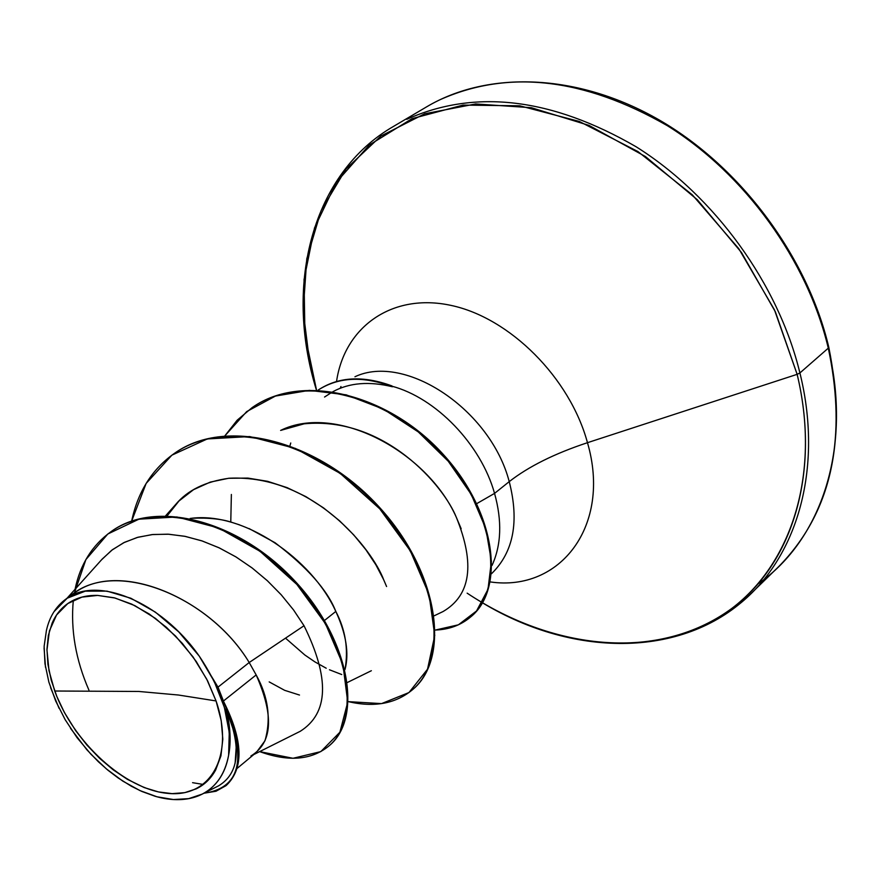 <?xml version="1.0" encoding="UTF-8"?>
<svg xmlns="http://www.w3.org/2000/svg" width="881" height="881" viewBox="0 0 881 881"><rect width="100%" height="100%" fill="white"/><g stroke="black" fill="none" stroke-linecap="round" stroke-linejoin="round"><path stroke-width="1.32" d="M216.065 700.946L178.447 695.021L138.89 691.464L54.721 691.012L48.984 670.595L46.957 650.002L49.424 630.906L56.56 614.993L67.793 603.551L81.966 597.109L97.659 595.413L115.07 598.034L134.771 605.588L155.485 618.418L175.495 635.983L193.016 656.874L206.727 679.174L216.065 700.946L207.652 680.947L196.221 661.477L182.301 643.339L166.421 627.316L149.307 614.035L131.654 604.091L114.2 597.792L97.659 595.413C86.955 595.149 77.671 597.417 69.808 602.241C61.967 607.086 56.087 614.013 52.177 623.032L48.356 635.399L46.957 649.264L47.937 664.428L51.241 680.198L56.825 696.464L64.412 712.509L75.678 730.668L86.999 745.161L99.597 758.31L113.22 769.851L127.338 779.311L144.242 787.581L158.404 791.92L172.125 793.638L184.768 792.647L196.133 788.88C204.469 784.872 210.977 778.573 215.647 770.005L220.944 755.843L222.816 739.159L221.208 720.614L216.065 700.946C234.941 755.656 210.713 798.043 167.621 793.363C124.772 789.453 73.244 742.309 54.721 691.012L138.89 691.464L178.447 695.021L216.065 700.946M439.773 99.828C507.996 69.247 583.839 77.858 667.28 125.653C745.018 174.042 807.448 260.446 828.294 348.149L828.779 347.202L828.294 348.149C807.448 260.446 745.018 174.042 667.28 125.653C583.839 77.858 507.996 69.247 439.773 99.828M406.758 119.331C475.211 88.761 551.66 97.912 636.115 146.764C714.832 196.199 778.364 284.078 799.904 372.949L828.294 348.149L799.904 372.949C778.364 284.078 714.832 196.199 636.115 146.764C551.66 97.912 475.211 88.761 406.758 119.331M316.731 391.065L304.936 334.78L304.044 279.585L314.528 227.893L336.421 182.202L369.293 145.002L412.066 118.638L463.032 105.092L519.757 105.808L579.235 121.424L637.965 151.576L692.312 194.833L738.785 248.684L774.443 309.815L797.14 374.337L799.904 372.949L797.14 374.337L775.401 311.896L741.483 252.517L697.278 199.701L645.421 156.543L589.004 125.399L531.342 107.702L475.63 103.958L424.719 113.77L380.944 136.004L346.024 168.965L321.113 210.603L306.797 258.706L303.185 310.993L310.013 365.263M336.542 381.484C344.449 326.873 392.122 292.591 451.061 305.41C509.89 317.843 569.919 377.817 587.473 442.691L797.14 374.337L587.473 442.691C611.722 525.715 560.195 592.131 490.299 581.934C560.195 592.131 611.722 525.715 587.473 442.691C554.645 453.55 528.556 466.534 509.229 481.632C528.556 466.534 554.645 453.55 587.473 442.691C569.919 377.817 509.89 317.843 451.061 305.41C392.122 292.591 344.449 326.873 336.542 381.484M318.14 390.085C338.359 376.705 362.961 375.317 391.957 385.922L391.66 386.131C435.974 397.783 480.938 444.431 494.549 493.393L476.797 503.602L494.549 493.393L509.229 481.632C519.438 521.519 513.546 552.211 491.543 573.696C513.546 552.211 519.438 521.519 509.229 481.632C490.563 409.588 405.172 352.984 354.944 376.749C405.172 352.984 490.563 409.588 509.229 481.632L494.549 493.393C480.938 444.431 435.974 397.783 391.66 386.131L392.463 386.77C369.205 381.121 349.416 382.728 333.095 391.593M332.346 391.99L324.549 397.034M290.003 445.61L290.752 443M69.313 596.911C112.515 556.913 209.215 595.754 249.202 662.512L218.003 687.136L223.444 701.012L256.162 674.934L249.202 662.523L304.022 625.73L293.593 610.004L281.325 594.917L267.472 580.832L252.318 568.113L236.185 557.056L219.413 547.96L202.344 541.022L185.351 536.408L168.756 534.227L152.887 534.503L138.053 537.223L124.507 542.322L112.482 549.667L102.163 559.105L66.868 598.419M239.665 524.9L233.366 522.862C222.849 519.096 209.072 517.565 192.025 518.259L190.197 518.446C243.145 510.958 312.127 558.884 335.815 611.436C346.2 634.034 349.261 653.394 345.022 669.505C348.557 649.165 345.484 629.816 335.815 611.436L324.527 620.433L335.815 611.436C327.556 590.237 307.304 567.331 275.059 542.729L249.015 528.534M237.077 768.452L256.382 752.396L264.983 740.756C271.238 718.731 268.298 696.794 256.162 674.934L223.444 701.012L223.675 701.683L218.003 687.136L249.202 662.512C210.416 597.968 117.779 558.488 73.123 594.014L66.119 598.948M203.401 784.464L192.576 782.68M269.19 681.905L284.651 690.33L299.496 695.043M203.236 793.594L218.642 785.797C239.368 773.243 241.823 747.484 226.021 708.533C230.359 725.724 231.229 741.295 228.62 755.226C225.073 773.826 216.274 786.777 202.245 794.089L188.688 798.649L173.414 799.541L156.961 796.776L139.936 790.576L122.888 781.161L106.381 768.904L90.952 754.246L77.076 737.683L65.205 719.744L55.69 701.023L48.873 682.125L44.964 663.679L44.138 646.28L46.407 630.543C49.446 616.799 55.988 606.293 66.031 599.003C96.26 575.447 160.672 600.952 199.205 656.059L218.003 687.136L199.205 656.059L214.171 681.343L224.38 707.355L229.269 732.474L228.62 755.226C226.483 767.153 221.979 776.844 215.085 784.332C208.158 791.81 199.469 796.556 189.041 798.582C178.579 800.587 167.214 799.794 154.957 796.215L141.819 791.435L131.346 786.237L118.274 778.055L108.088 770.335L98.364 761.735L86.856 749.742L70.557 728.389M74.334 593.177L85.898 559.578L107.801 534.007L138.89 519.184L176.905 516.971L218.587 527.95L259.983 551.264L296.886 584.455L325.496 623.748L342.94 664.549L347.731 702.135L339.89 732.232L320.816 751.614L293.01 758.288L259.664 751.614C288.285 761.977 311.29 760.171 328.668 746.163C362.796 718.18 348.975 639.055 293.021 580.26C237.474 521.001 155.441 499.703 111.16 531.562L111.865 531.067C156.146 499.219 238.167 520.506 293.692 579.742C349.636 638.527 363.435 717.63 329.307 745.623L328.987 745.899C363.468 718.125 349.834 638.769 293.736 579.797C238.057 520.341 155.728 499.131 111.513 531.32M223.851 701.981L223.851 701.981C243.101 740.547 243.993 768.276 226.549 785.169L225.866 785.742C242.11 770.401 242.44 745.062 226.835 709.723L223.851 701.981L226.835 709.723C246.999 760.424 239.368 788.264 203.94 793.23L216.021 791.237L225.866 785.742M111.16 531.562C92.219 545.152 80.182 564.402 75.061 589.29M253.816 754.532L300.245 731.296C328.646 713.379 329.912 678.194 304.022 625.73L293.527 609.916L281.182 594.741L267.229 580.601L251.966 567.838L235.712 556.77L218.829 547.685L201.672 540.791L184.581 536.254L167.919 534.172L152.017 534.591L137.172 537.476L123.637 542.751L111.656 550.295L101.414 559.931M235.128 763.166L236.295 745.623M234.445 733.102L226.021 708.533C230.393 726.164 231.263 741.725 228.62 755.226C232.661 724.435 222.86 691.376 199.205 656.059L178.733 631.886L155.397 612.141L130.895 598.254L107.008 591.14L85.281 591.151L67.209 598.21L53.994 611.689M88.937 690.153C75.744 659.858 70.535 629.904 73.321 600.302M304.022 625.73L249.202 662.512L256.162 674.934C274.211 715.89 272.471 742.903 250.931 755.975M434.245 615.764L443.088 611.524C470.817 595.292 475.233 563.906 456.347 517.367C427.615 452.096 336.564 402.815 280.621 430.413L304.176 423.816C384.997 416.063 444.035 486.257 456.347 517.367L461.159 528.721M386.583 586.537L383.709 579.808C372.542 549.843 313.889 474.198 229.269 478.218C205.317 481.533 187.422 490.31 175.605 504.549L165.661 515.759M494.549 493.393C502.203 520.99 501.355 545.02 492.005 565.47C501.355 545.02 502.203 520.99 494.549 493.393M231.373 494.472L230.767 522.114L231.373 494.472M285.51 638.152L304.826 654.99L314.88 661.873L326.223 668.227M329.461 669.769L341.729 674.538M175.088 452.911C227.023 416.162 320.001 441.337 379.535 507.423C439.641 573.113 450.4 658.933 412.506 689.702L412.793 689.449C450.389 658.481 439.454 572.87 379.491 507.368C320.078 441.469 227.386 416.25 175.429 452.691L175.088 452.911M252.429 407.418C302.822 371.859 389.699 394.93 443.143 454.299C497.181 513.37 504.824 589.653 470.696 616.909L470.972 616.678C504.824 589.235 497.005 513.127 443.077 454.233C389.754 395.04 303.163 371.936 252.737 407.198L252.429 407.418M131.665 521.067C137.899 491.543 152.259 468.89 174.757 453.131C226.725 416.702 319.44 441.932 378.863 507.841C438.837 573.366 449.806 658.999 412.209 689.955C395.47 703.732 374.183 707.63 348.369 701.65L381.528 703.611L408.96 692.554L427.538 669.186L434.751 635.465L429.069 594.598L410.293 550.79L379.755 508.833L340.187 473.383L295.377 448.407L249.664 436.558L207.288 438.947L171.872 455.169L146.136 483.438L131.665 521.067M224.941 435.765L237.154 420.215L252.109 407.628C302.546 372.355 389.149 395.481 442.493 454.684C496.432 513.59 504.262 589.708 470.421 617.14C460.719 625.246 449.035 629.552 435.357 630.047L458.395 624.816L476.544 610.973L488.008 589.301L491.4 561.197L485.86 528.732L471.258 494.45L448.242 461.226L418.266 431.91L383.411 409.114L346.2 394.842L309.341 390.36L275.423 396.065L246.702 411.581L224.941 435.765M167.203 515.781L178.986 500.981L193.512 489.693L210.229 482.116L228.564 478.284L247.891 478.086L267.604 481.323L287.118 487.645L305.905 496.642L323.503 507.863L339.548 520.781L353.744 534.921L365.901 549.766L375.901 564.864L383.709 579.808M467.139 593.155C547.376 646.577 644.474 659.88 715.603 619.178C786.381 578.498 823.008 481.709 797.14 374.337C820.508 471.478 793.12 561.032 734.325 606.535C675.11 651.918 590.226 653.889 513.05 618.814M729.853 611.106C793.715 567.727 825.012 474.264 799.904 372.949C825.012 474.264 793.715 567.727 729.853 611.106M758.552 583.497C821.455 539.756 852.423 447.504 828.294 348.149C845.297 428.353 834.538 494.615 795.984 546.958M59.06 708.302L50.569 687.598M45.504 667.258L44.072 647.931M392.463 386.77C363.39 375.802 338.634 376.903 318.184 390.063C338.634 376.903 363.39 375.802 392.463 386.77L391.957 385.922C363.06 375.35 338.524 376.694 318.327 389.953M316.4 389.986C283.286 283.264 313.129 172.632 393.576 126.368L426.613 106.854C487.578 70.634 577.143 72.716 659.186 119.948C741.097 167.214 807.525 257.065 828.779 347.213C847.588 440.544 830.86 513.7 778.595 566.714M329.307 745.623L328.668 746.163M347.455 682.445L371.353 670.727M174.757 453.131L175.429 452.691M412.209 689.955L412.793 689.449M252.109 407.628L252.737 407.198M470.421 617.14L470.972 616.678M340.969 386.528L340.198 388.345M778.441 566.857L750.953 593.64C686.927 657.281 576.471 659.517 482.502 602.835"/></g></svg>

